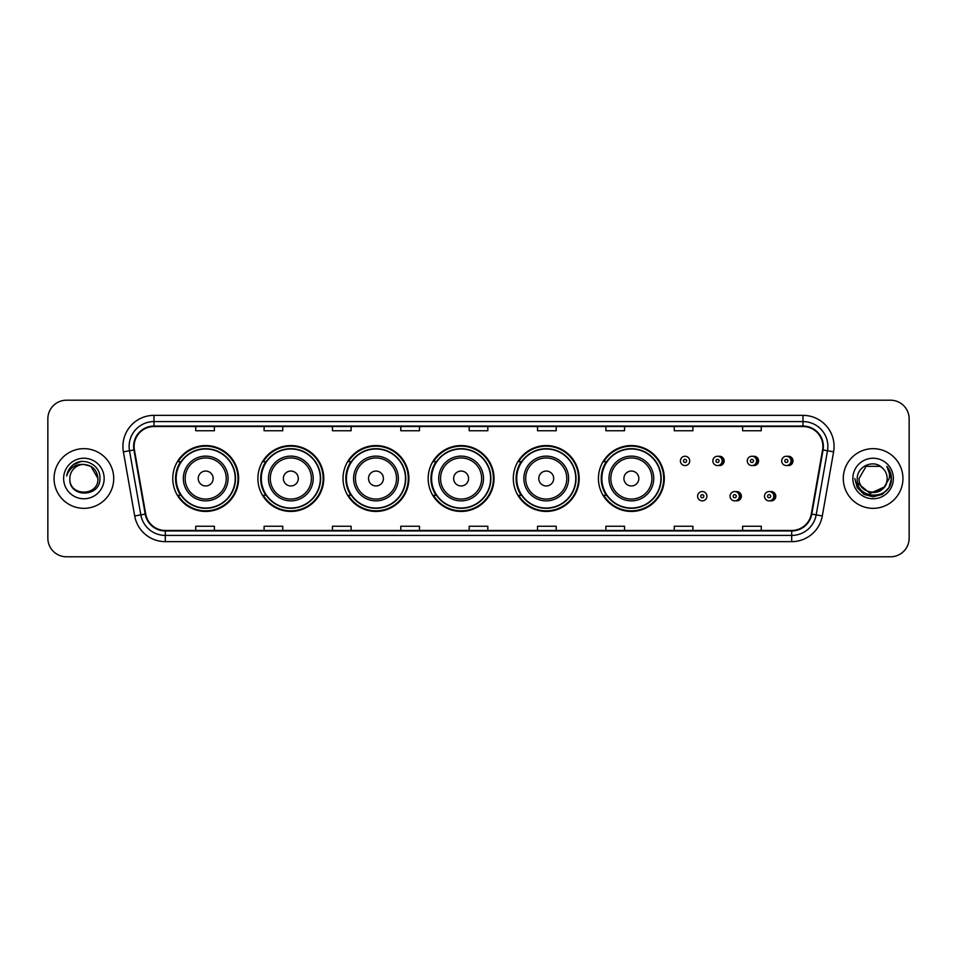 <?xml version="1.0" encoding="UTF-8"?>
<svg xmlns="http://www.w3.org/2000/svg" width="957" height="957" viewBox="0 0 957 957"><rect width="100%" height="100%" fill="white"/><g stroke="black" fill="none" stroke-linecap="round" stroke-linejoin="round"><path stroke-width="1.44" d="M598.436 478.5A32.933 32.933 0 0 0 631.369 511.433A32.933 32.933 0 0 0 664.302 478.5A32.933 32.933 0 0 0 631.369 445.567A32.933 32.933 0 0 0 598.436 478.5M513.299 478.5A32.933 32.933 0 0 0 546.232 511.433A32.933 32.933 0 0 0 579.176 478.5A32.933 32.933 0 0 0 546.232 445.567A32.933 32.933 0 0 0 513.299 478.5M428.162 478.5A32.933 32.933 0 0 0 461.095 511.433A32.933 32.933 0 0 0 494.039 478.5A32.933 32.933 0 0 0 461.095 445.567A32.933 32.933 0 0 0 428.162 478.5M343.025 478.5A32.933 32.933 0 0 0 375.969 511.433A32.933 32.933 0 0 0 408.902 478.5A32.933 32.933 0 0 0 375.969 445.567A32.933 32.933 0 0 0 343.025 478.5M257.888 478.5A32.933 32.933 0 0 0 290.832 511.433A32.933 32.933 0 0 0 323.765 478.5A32.933 32.933 0 0 0 290.832 445.567A32.933 32.933 0 0 0 257.888 478.5M172.762 478.5A32.933 32.933 0 0 0 205.695 511.433A32.933 32.933 0 0 0 238.628 478.5A32.933 32.933 0 0 0 205.695 445.567A32.933 32.933 0 0 0 172.762 478.5M735.706 500.762A4.665 4.665 0 0 0 741.364 496.216A4.665 4.665 0 0 0 735.706 491.659M770.134 500.762A4.665 4.665 0 0 0 775.792 496.216A4.665 4.665 0 0 0 770.134 491.659M718.492 465.473A4.665 4.665 0 0 0 724.15 460.915A4.665 4.665 0 0 0 718.492 456.357M752.92 465.473A4.665 4.665 0 0 0 758.578 460.915A4.665 4.665 0 0 0 752.92 456.357M787.348 465.473A4.665 4.665 0 0 0 793.006 460.915A4.665 4.665 0 0 0 787.348 456.357M180.658 495.283A30.134 30.134 0 0 1 180.658 461.717M265.795 495.283A30.134 30.134 0 0 1 265.795 461.717M350.932 495.283A30.134 30.134 0 0 1 350.932 461.717M436.057 495.283A30.134 30.134 0 0 1 436.057 461.717M521.194 495.283A30.134 30.134 0 0 1 521.194 461.717M606.331 495.283A30.134 30.134 0 0 1 606.331 461.717M47.85 418.843L47.85 538.157A18.638 18.638 0 0 0 66.488 556.795L890.512 556.795A18.638 18.638 0 0 0 909.15 538.157L909.15 418.843A18.638 18.638 0 0 0 890.512 400.205L66.488 400.205A18.638 18.638 0 0 0 47.85 418.843L47.85 538.157M54.059 478.5A29.834 29.834 0 0 0 83.893 508.334A29.834 29.834 0 0 0 113.716 478.5A29.834 29.834 0 0 0 83.893 448.666A29.834 29.834 0 0 0 54.059 478.5A29.834 29.834 0 0 0 83.893 508.334A29.834 29.834 0 0 0 113.716 478.5A29.834 29.834 0 0 0 83.893 448.666A29.834 29.834 0 0 0 54.059 478.5M843.284 478.5A29.834 29.834 0 0 0 873.107 508.334A29.834 29.834 0 0 0 902.941 478.5A29.834 29.834 0 0 0 873.107 448.666A29.834 29.834 0 0 0 843.284 478.5A29.834 29.834 0 0 0 873.107 508.334A29.834 29.834 0 0 0 902.941 478.5A29.834 29.834 0 0 0 873.107 448.666A29.834 29.834 0 0 0 843.284 478.5M134.1 446.429A19.882 19.882 0 0 1 153.993 426.547L803.007 426.547A19.882 19.882 0 0 1 822.589 449.886L811.285 514.017A19.882 19.882 0 0 1 791.702 530.453L165.298 530.453A19.882 19.882 0 0 1 145.715 514.017L134.411 449.886A19.882 19.882 0 0 1 134.1 446.429M133.609 446.429A20.384 20.384 0 0 0 133.92 449.969L145.225 514.1A20.384 20.384 0 0 0 165.298 530.944L791.702 530.944A20.384 20.384 0 0 0 811.775 514.1L823.08 449.969A20.384 20.384 0 0 0 803.007 426.056L153.993 426.056A20.384 20.384 0 0 0 133.609 446.429M123.393 451.836A31.067 31.067 0 0 1 153.993 415.362L803.007 415.362A31.067 31.067 0 0 1 833.607 451.836L822.302 515.967A31.067 31.067 0 0 1 791.702 541.638L165.298 541.638A31.067 31.067 0 0 1 134.698 515.967L123.393 451.836L129.506 450.747A24.858 24.858 0 0 1 153.993 421.582L803.007 421.582A24.858 24.858 0 0 1 827.494 450.747L816.177 514.878A24.858 24.858 0 0 1 791.702 535.418L165.298 535.418A24.858 24.858 0 0 1 140.823 514.878L129.506 450.747A24.858 24.858 0 0 1 129.135 446.429M890.512 400.205L66.488 400.205M66.488 556.795L890.512 556.795M909.15 538.157L909.15 418.843M811.775 514.1L816.177 514.878L827.494 450.747L833.607 451.836M469.181 426.547L469.181 430.758L487.819 430.758L487.819 426.547M400.816 426.547L400.816 430.758L419.465 430.758L419.465 426.547M332.462 426.547L332.462 430.758L351.111 430.758L351.111 426.547M264.108 426.547L264.108 430.758L282.746 430.758L282.746 426.547M195.754 426.547L195.754 430.758L214.392 430.758L214.392 426.547M537.535 426.547L537.535 430.758L556.184 430.758L556.184 426.547M605.889 426.547L605.889 430.758L624.538 430.758L624.538 426.547M674.254 426.547L674.254 430.758L692.892 430.758L692.892 426.547M742.608 426.547L742.608 430.758L761.246 430.758L761.246 426.547M487.819 530.453L487.819 526.242L469.181 526.242L469.181 530.453M419.465 530.453L419.465 526.242L400.816 526.242L400.816 530.453M351.111 530.453L351.111 526.242L332.462 526.242L332.462 530.453M282.746 530.453L282.746 526.242L264.108 526.242L264.108 530.453M214.392 530.453L214.392 526.242L195.754 526.242L195.754 530.453M556.184 530.453L556.184 526.242L537.535 526.242L537.535 530.453M624.538 530.453L624.538 526.242L605.889 526.242L605.889 530.453M692.892 530.453L692.892 526.242L674.254 526.242L674.254 530.453M761.246 530.453L761.246 526.242L742.608 526.242L742.608 530.453M97.937 478.5C98.798 496.623 68.988 496.623 69.849 478.5C68.533 498.13 100.545 497.676 99.911 478.5C100.999 465.066 83.546 456.357 73.211 464.743C69.562 467.674 67.373 471.43 66.655 476.036C69.55 467.794 75.292 463.942 83.893 464.456L90.915 466.334L97.937 478.5C98.798 496.623 68.988 496.623 69.849 478.5C68.988 496.623 98.798 496.623 97.937 478.5C98.798 496.623 68.988 496.623 69.849 478.5C68.988 496.623 98.798 496.623 97.937 478.5L90.915 466.334L83.893 464.456L90.915 466.334L97.937 478.5C97.112 469.971 92.422 465.281 83.893 464.456A14.044 14.044 0 0 0 69.849 478.5M63.629 478.5A20.264 20.264 0 0 0 83.893 498.764A20.264 20.264 0 0 0 104.157 478.5A20.264 20.264 0 0 0 83.893 458.236A20.264 20.264 0 0 0 63.629 478.5M73.211 464.755L81.68 461.226M213.148 478.5A7.453 7.453 0 0 0 205.695 471.047A7.453 7.453 0 0 0 198.231 478.5A7.453 7.453 0 0 0 205.695 485.953A7.453 7.453 0 0 0 213.148 478.5M228.065 478.5A22.37 22.37 0 0 0 205.695 456.13A22.37 22.37 0 0 0 183.325 478.5A22.37 22.37 0 0 0 205.695 500.87A22.37 22.37 0 0 0 228.065 478.5A22.37 22.37 0 0 1 205.695 500.87A22.37 22.37 0 0 1 183.325 478.5M235.207 478.5A29.523 29.523 0 0 0 205.695 448.977A29.523 29.523 0 0 0 176.172 478.5A29.523 29.523 0 0 0 205.695 508.023A29.523 29.523 0 0 0 235.207 478.5M238.006 478.5A32.311 32.311 0 0 1 178.074 495.283L181.076 495.283A29.799 29.799 0 0 0 235.494 478.572A29.799 29.799 0 0 0 181.076 461.717L178.074 461.717A32.311 32.311 0 0 1 238.006 478.5M298.285 478.5A7.453 7.453 0 0 0 290.832 471.047A7.453 7.453 0 0 0 283.368 478.5A7.453 7.453 0 0 0 290.832 485.953A7.453 7.453 0 0 0 298.285 478.5M313.202 478.5A22.37 22.37 0 0 0 290.832 456.13A22.37 22.37 0 0 0 268.462 478.5A22.37 22.37 0 0 0 290.832 500.87A22.37 22.37 0 0 0 313.202 478.5A22.37 22.37 0 0 1 290.832 500.87A22.37 22.37 0 0 1 268.462 478.5M320.344 478.5A29.523 29.523 0 0 0 290.832 448.977A29.523 29.523 0 0 0 261.309 478.5A29.523 29.523 0 0 0 290.832 508.023A29.523 29.523 0 0 0 320.344 478.5M323.143 478.5A32.311 32.311 0 0 1 263.211 495.283L266.202 495.283A29.799 29.799 0 0 0 320.619 478.572A29.799 29.799 0 0 0 266.202 461.717L263.211 461.717A32.311 32.311 0 0 1 323.143 478.5M383.422 478.5A7.453 7.453 0 0 0 375.969 471.047A7.453 7.453 0 0 0 368.505 478.5A7.453 7.453 0 0 0 375.969 485.953A7.453 7.453 0 0 0 383.422 478.5M398.339 478.5A22.37 22.37 0 0 0 375.969 456.13A22.37 22.37 0 0 0 353.588 478.5A22.37 22.37 0 0 0 375.969 500.87A22.37 22.37 0 0 0 398.339 478.5A22.37 22.37 0 0 1 375.969 500.87A22.37 22.37 0 0 1 353.588 478.5M405.481 478.5A29.523 29.523 0 0 0 375.969 448.977A29.523 29.523 0 0 0 346.446 478.5A29.523 29.523 0 0 0 375.969 508.023A29.523 29.523 0 0 0 405.481 478.5M408.28 478.5A32.311 32.311 0 0 1 348.348 495.283L351.339 495.283A29.799 29.799 0 0 0 405.756 478.572A29.799 29.799 0 0 0 351.339 461.717L348.348 461.717A32.311 32.311 0 0 1 408.28 478.5M468.559 478.5A7.453 7.453 0 0 0 461.095 471.047A7.453 7.453 0 0 0 453.642 478.5A7.453 7.453 0 0 0 461.095 485.953A7.453 7.453 0 0 0 468.559 478.5M483.476 478.5A22.37 22.37 0 0 0 461.095 456.13A22.37 22.37 0 0 0 438.725 478.5A22.37 22.37 0 0 0 461.095 500.87A22.37 22.37 0 0 0 483.476 478.5A22.37 22.37 0 0 1 461.095 500.87A22.37 22.37 0 0 1 438.725 478.5M490.618 478.5A29.523 29.523 0 0 0 461.095 448.977A29.523 29.523 0 0 0 431.583 478.5A29.523 29.523 0 0 0 461.095 508.023A29.523 29.523 0 0 0 490.618 478.5M493.417 478.5A32.311 32.311 0 0 1 433.485 495.283L436.476 495.283A29.799 29.799 0 0 0 490.893 478.572A29.799 29.799 0 0 0 436.476 461.717L433.485 461.717A32.311 32.311 0 0 1 493.417 478.5M553.696 478.5A7.453 7.453 0 0 0 546.232 471.047A7.453 7.453 0 0 0 538.779 478.5A7.453 7.453 0 0 0 546.232 485.953A7.453 7.453 0 0 0 553.696 478.5M568.602 478.5A22.37 22.37 0 0 0 546.232 456.13A22.37 22.37 0 0 0 523.862 478.5A22.37 22.37 0 0 0 546.232 500.87A22.37 22.37 0 0 0 568.602 478.5A22.37 22.37 0 0 1 546.232 500.87A22.37 22.37 0 0 1 523.862 478.5M575.755 478.5A29.523 29.523 0 0 0 546.232 448.977A29.523 29.523 0 0 0 516.72 478.5A29.523 29.523 0 0 0 546.232 508.023A29.523 29.523 0 0 0 575.755 478.5M578.554 478.5A32.311 32.311 0 0 1 518.622 495.283L521.613 495.283A29.799 29.799 0 0 0 576.03 478.572A29.799 29.799 0 0 0 521.613 461.717L518.622 461.717A32.311 32.311 0 0 1 578.554 478.5M638.833 478.5A7.453 7.453 0 0 0 631.369 471.047A7.453 7.453 0 0 0 623.916 478.5A7.453 7.453 0 0 0 631.369 485.953A7.453 7.453 0 0 0 638.833 478.5M653.739 478.5A22.37 22.37 0 0 0 631.369 456.13A22.37 22.37 0 0 0 608.999 478.5A22.37 22.37 0 0 0 631.369 500.87A22.37 22.37 0 0 0 653.739 478.5A22.37 22.37 0 0 1 631.369 500.87A22.37 22.37 0 0 1 608.999 478.5M660.892 478.5A29.523 29.523 0 0 0 631.369 448.977A29.523 29.523 0 0 0 601.857 478.5A29.523 29.523 0 0 0 631.369 508.023A29.523 29.523 0 0 0 660.892 478.5M663.691 478.5A32.311 32.311 0 0 1 603.759 495.283L606.75 495.283A29.799 29.799 0 0 0 661.167 478.572A29.799 29.799 0 0 0 606.75 461.717L603.759 461.717A32.311 32.311 0 0 1 663.691 478.5M887.151 478.5C888.012 496.623 858.202 496.623 859.063 478.5L866.085 466.334L880.129 466.334L882.306 467.889C873.693 458.846 857.089 466.298 857.245 478.5C855.666 500.188 890.823 500.75 891.398 479.553L891.422 478.5C891.374 473.894 889.843 469.851 886.828 466.358C889.125 470.126 889.926 474.17 889.244 478.5L883.873 487.52A14.044 14.044 0 0 0 887.151 478.5C888.012 496.623 858.202 496.623 859.063 478.5C858.202 496.623 888.012 496.623 887.151 478.5A14.044 14.044 0 0 0 882.306 467.889M883.873 487.52C876.421 497.604 858.333 491.156 859.063 478.5M884.77 486.778L870.116 493.417L857.687 483.058M852.843 478.5A20.264 20.264 0 0 0 873.107 498.764A20.264 20.264 0 0 0 893.371 478.5A20.264 20.264 0 0 0 873.107 458.236A20.264 20.264 0 0 0 852.843 478.5M886.828 466.358L891.422 479.038L890.56 472.949L891.422 479.038L890.56 472.949L891.422 479.038L886.96 466.514L891.422 479.026L886.96 466.514L891.422 478.5L888.969 487.663L882.27 494.362L873.107 496.815L863.944 494.362L857.245 487.663L854.792 478.5M886.96 466.514L891.422 479.038M689.722 460.915A4.665 4.665 0 0 1 685.068 465.569A4.665 4.665 0 0 1 680.403 460.915A4.665 4.665 0 0 1 685.068 456.25A4.665 4.665 0 0 1 689.722 460.915A4.665 4.665 0 0 0 685.068 456.25A4.665 4.665 0 0 0 680.403 460.915M722.164 460.915A4.665 4.665 0 0 1 717.499 465.569A4.665 4.665 0 0 1 712.845 460.915A4.665 4.665 0 0 1 717.499 456.25A4.665 4.665 0 0 1 722.164 460.915A4.665 4.665 0 0 0 717.499 456.25A4.665 4.665 0 0 0 712.845 460.915M756.592 460.915A4.665 4.665 0 0 1 751.927 465.569A4.665 4.665 0 0 1 747.273 460.915A4.665 4.665 0 0 1 751.927 456.25A4.665 4.665 0 0 1 756.592 460.915A4.665 4.665 0 0 0 751.927 456.25A4.665 4.665 0 0 0 747.273 460.915M791.02 460.915A4.665 4.665 0 0 1 786.355 465.569A4.665 4.665 0 0 1 781.69 460.915A4.665 4.665 0 0 1 786.355 456.25A4.665 4.665 0 0 1 791.02 460.915A4.665 4.665 0 0 0 786.355 456.25A4.665 4.665 0 0 0 781.69 460.915M697.617 496.216A4.665 4.665 0 0 1 702.271 491.551A4.665 4.665 0 0 1 706.936 496.216A4.665 4.665 0 0 1 702.271 500.87A4.665 4.665 0 0 1 697.617 496.216A4.665 4.665 0 0 0 702.271 500.87A4.665 4.665 0 0 0 706.936 496.216M730.059 496.216A4.665 4.665 0 0 1 734.713 491.551A4.665 4.665 0 0 1 739.378 496.216A4.665 4.665 0 0 1 734.713 500.87A4.665 4.665 0 0 1 730.059 496.216A4.665 4.665 0 0 0 734.713 500.87A4.665 4.665 0 0 0 739.378 496.216M764.476 496.216A4.665 4.665 0 0 1 769.141 491.551A4.665 4.665 0 0 1 773.806 496.216A4.665 4.665 0 0 1 769.141 500.87A4.665 4.665 0 0 1 764.476 496.216A4.665 4.665 0 0 0 769.141 500.87A4.665 4.665 0 0 0 773.806 496.216M803.007 415.362L803.007 426.056M129.506 450.747L133.92 449.969M165.298 541.638L165.298 530.944M791.702 530.944L791.702 541.638M134.698 515.967L145.225 514.1M823.08 449.969L827.494 450.747M153.993 415.362L153.993 426.056M816.177 514.878L822.302 515.967M226.247 478.5A20.552 20.552 0 0 0 205.695 457.948A20.552 20.552 0 0 0 185.144 478.5A20.552 20.552 0 0 0 205.695 499.052A20.552 20.552 0 0 0 226.247 478.5M311.384 478.5A20.552 20.552 0 0 0 290.832 457.948A20.552 20.552 0 0 0 270.281 478.5A20.552 20.552 0 0 0 290.832 499.052A20.552 20.552 0 0 0 311.384 478.5M396.521 478.5A20.552 20.552 0 0 0 375.969 457.948A20.552 20.552 0 0 0 355.418 478.5A20.552 20.552 0 0 0 375.969 499.052A20.552 20.552 0 0 0 396.521 478.5M481.646 478.5A20.552 20.552 0 0 0 461.095 457.948A20.552 20.552 0 0 0 440.543 478.5A20.552 20.552 0 0 0 461.095 499.052A20.552 20.552 0 0 0 481.646 478.5M566.783 478.5A20.552 20.552 0 0 0 546.232 457.948A20.552 20.552 0 0 0 525.68 478.5A20.552 20.552 0 0 0 546.232 499.052A20.552 20.552 0 0 0 566.783 478.5M651.92 478.5A20.552 20.552 0 0 0 631.369 457.948A20.552 20.552 0 0 0 610.817 478.5A20.552 20.552 0 0 0 631.369 499.052A20.552 20.552 0 0 0 651.92 478.5M683.513 460.915A1.555 1.555 0 0 0 685.068 462.47A1.555 1.555 0 0 0 686.612 460.915A1.555 1.555 0 0 0 685.068 459.36A1.555 1.555 0 0 0 683.513 460.915M721.793 456.86A5.909 5.909 0 0 1 721.793 464.958M715.944 460.915A1.555 1.555 0 0 0 717.499 462.47A1.555 1.555 0 0 0 719.054 460.915A1.555 1.555 0 0 0 717.499 459.36A1.555 1.555 0 0 0 715.944 460.915M756.221 456.86A5.909 5.909 0 0 1 756.221 464.958M750.372 460.915A1.555 1.555 0 0 0 751.927 462.47A1.555 1.555 0 0 0 753.482 460.915A1.555 1.555 0 0 0 751.927 459.36A1.555 1.555 0 0 0 750.372 460.915M790.649 456.86A5.909 5.909 0 0 1 790.649 464.958M784.8 460.915A1.555 1.555 0 0 0 786.355 462.47A1.555 1.555 0 0 0 787.91 460.915A1.555 1.555 0 0 0 786.355 459.36A1.555 1.555 0 0 0 784.8 460.915M703.826 496.216A1.555 1.555 0 0 0 702.271 494.661A1.555 1.555 0 0 0 700.727 496.216A1.555 1.555 0 0 0 702.271 497.76A1.555 1.555 0 0 0 703.826 496.216M739.007 492.161A5.909 5.909 0 0 1 739.007 500.26M736.268 496.216A1.555 1.555 0 0 0 734.713 494.661A1.555 1.555 0 0 0 733.158 496.216A1.555 1.555 0 0 0 734.713 497.76A1.555 1.555 0 0 0 736.268 496.216M773.435 492.161A5.909 5.909 0 0 1 773.435 500.26M770.696 496.216A1.555 1.555 0 0 0 769.141 494.661A1.555 1.555 0 0 0 767.586 496.216A1.555 1.555 0 0 0 769.141 497.76A1.555 1.555 0 0 0 770.696 496.216"/></g></svg>
